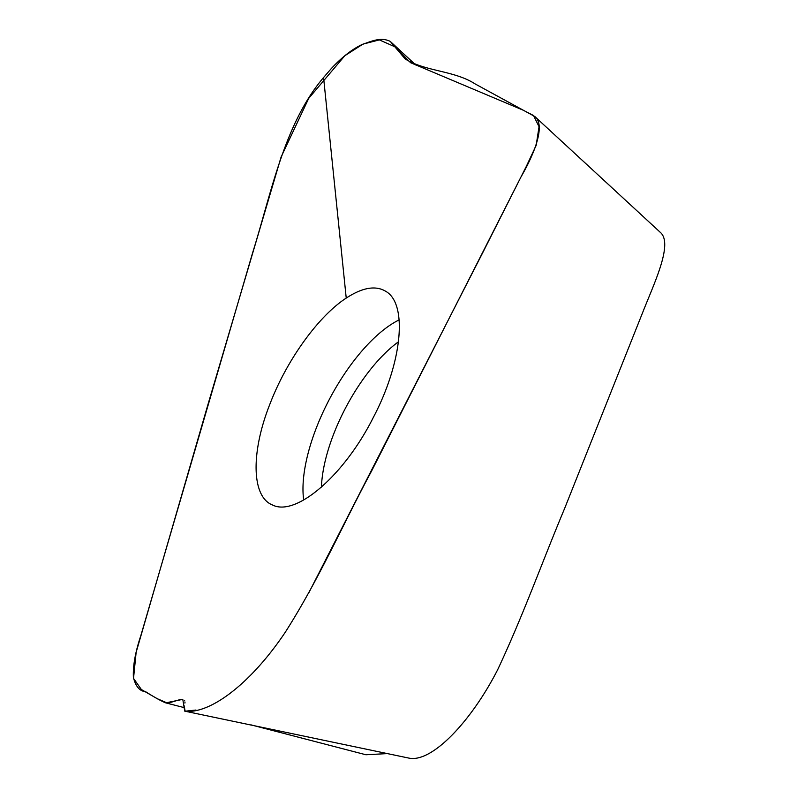<?xml version="1.0" encoding="UTF-8"?>
<svg xmlns="http://www.w3.org/2000/svg" width="798" height="798" viewBox="0 0 798 798"><rect width="100%" height="100%" fill="white"/><g stroke="black" fill="none" stroke-linecap="round" stroke-linejoin="round"><path stroke-width="1.2" d="M270.143 403.499C250.522 452.606 251.589 496.885 272.467 504.974C296.048 517.064 344.347 475.239 373.235 417.613C402.162 362.851 408.087 303.739 385.663 291.27C375.589 285.235 362.442 287.509 346.232 298.083C318.532 316.038 286.941 359.758 270.143 403.499M534.75 116.468L660.395 232.437C673.352 243.649 654.22 283.16 643.058 311.529L564.585 508.555C542.061 562.231 523.518 614.61 497.792 669.462C471.668 720.823 431.987 763.147 408.885 758.1L184.737 711.148C208.886 714.469 249.684 685.382 285.395 632.066C319.25 578.869 342.791 524.476 371.708 470.78L521.004 176.927C534.111 154.293 546.032 125.156 534.75 116.468L475.119 83.92C454.421 70.493 424.855 71.471 405.075 58.872L390.272 41.406C380.995 36.878 372.197 40.937 361.773 44.658C351.778 49.456 341.524 57.536 331.02 68.887L323.569 77.526C284.038 123.989 271.19 193.695 252.617 252.786L140.817 635.687C135.321 652.086 132.847 665.961 133.386 677.283C135.56 686.37 139.65 691.178 145.645 691.716C154.573 697.382 161.266 701.103 165.745 702.878L182.782 699.347L184.737 711.148M387.938 753.571L365.903 754.758L251.121 724.903M308.776 592.874L483.149 251.869L526.191 166.642L536.156 145.416L539.039 126.712L533.513 115.501L523.069 110.144L410.671 62.743M410.531 62.663L394.721 46.713L379.369 39.9L362.94 44.119L344.826 55.73L308.716 98.363L281.105 156.997L207.879 404.776L136.139 652.315L133.525 678.38L141.386 689.542L157.326 698.729L167.879 703.247L180.358 699.487M184.428 700.395L184.777 700.903M185.026 702.07L184.897 703.088M184.099 705.681L185.156 711.198L195.949 710.04M303.699 499.967A117.107 48.189 117.9 0 1 316.706 426.99A117.107 48.189 117.9 0 1 399.13 319.898M321.444 487.109A107.451 44.219 117.9 0 1 333.993 433.234A107.451 44.219 117.9 0 1 398.481 341.783M346.232 298.083L323.569 77.526M183.55 707.447L165.745 702.878M415.718 64.967L390.272 41.406"/></g></svg>
